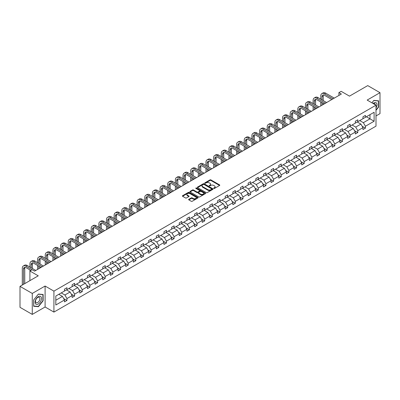 <?xml version="1.0" encoding="UTF-8"?>
<svg xmlns="http://www.w3.org/2000/svg" width="400" height="400" viewBox="0 0 400 400"><rect width="100%" height="100%" fill="white"/><g stroke="black" fill="none" stroke-linecap="round" stroke-linejoin="round"><path stroke-width="0.6" d="M213.8 188.425A0.475 0.275 0 0 0 214.475 188.425L219.59 185.47A0.68 0.395 0 0 0 219.79 185.19A0.68 0.395 0 0 0 219.59 184.915L210.92 179.91A0.68 0.395 0 0 0 209.96 179.91L204.845 182.865A0.475 0.275 0 0 0 205.515 183.25L206.18 182.87A2.18 1.26 0 0 1 209.26 182.87L209.985 183.285A2.18 1.26 0 0 1 210.62 184.175A2.18 1.26 0 0 1 209.985 185.065L209.32 185.45A0.475 0.275 0 0 0 209.995 185.84L210.655 185.455A2.18 1.26 0 0 1 213.74 185.455L214.46 185.875A2.18 1.26 0 0 1 215.1 186.76A2.18 1.26 0 0 1 214.46 187.65L213.8 188.035A0.475 0.275 0 0 0 213.8 188.425L213.8 188.035M376 115.95L380 113.64L380 92.68L367.735 85.6L349.485 96.135L341.145 91.32L338.915 92.61L338.915 95.44M32.265 314.4L45.095 306.995L45.095 286.035L32.265 293.44L32.265 314.4L20 307.32L20 286.36L38.25 275.825L29.91 271.01L29.91 280.64M32.265 293.44L20 286.36M188.82 199.315A0.68 0.395 0 0 0 188.62 199.595A0.68 0.395 0 0 0 188.82 199.87L191.25 201.275A0.68 0.395 0 0 0 192.215 201.275L197.895 197.995A0.68 0.395 0 0 0 198.095 197.715A0.68 0.395 0 0 0 197.895 197.44L189.23 192.435A0.68 0.395 0 0 0 188.265 192.435L182.585 195.715A0.68 0.395 0 0 0 182.385 195.995A0.68 0.395 0 0 0 182.585 196.27L185.52 197.965A0.68 0.395 0 0 0 186.485 197.965L188.915 196.565A0.68 0.395 0 0 0 189.115 196.285A0.68 0.395 0 0 0 188.915 196.005L187.46 195.165A1.82 1.05 0 0 1 186.925 194.42A1.82 1.05 0 0 1 188.05 193.45A1.82 1.05 0 0 1 190.035 193.68L195.74 196.975A1.82 1.05 0 0 1 196.275 197.715A1.82 1.05 0 0 1 195.15 198.69A1.82 1.05 0 0 1 193.165 198.46L192.215 197.91A0.68 0.395 0 0 0 191.25 197.91L188.82 199.315L188.82 199.87L191.25 198.475L191.25 197.91M29.91 271.01L32.14 269.72L34.595 271.135L341.365 94.025L338.915 92.61M45.095 286.035L53.925 291.135L376 105.185L376 126.145L53.925 312.095L53.925 291.135M380 92.68L367.17 100.085L376 105.185M206.225 192.63A0.68 0.395 0 0 0 207.19 192.63L212.875 189.35A0.68 0.395 0 0 0 213.07 189.07A0.68 0.395 0 0 0 212.875 188.79L204.205 183.785A0.68 0.395 0 0 0 203.24 183.785L197.56 187.07A0.68 0.395 0 0 0 197.36 187.345A0.68 0.395 0 0 0 197.56 187.625L206.225 192.63M196.09 188.525A0.475 0.275 0 0 1 196.57 188.595L205.375 193.675L199.7 196.95A0.68 0.395 0 0 1 198.74 196.95L190.07 191.945L192.505 190.555L192.505 189.985L190.07 191.39A0.68 0.395 0 0 0 189.87 191.67A0.68 0.395 0 0 0 190.07 191.945L190.07 191.39M192.505 190.555A0.68 0.395 0 0 1 193.465 190.555L193.465 189.985A0.68 0.395 0 0 0 192.505 189.985M193.465 189.985L196.98 192.015A0.68 0.395 0 0 0 197.945 192.015L199.56 191.085A0.68 0.395 0 0 0 199.755 190.805A0.68 0.395 0 0 0 199.56 190.53L195.9 188.415A0.475 0.275 0 0 1 196.57 188.025L205.385 193.115A0.68 0.395 0 0 1 205.585 193.395A0.68 0.395 0 0 1 205.385 193.67L205.385 193.115M55.815 296.05L64.495 291.035L64.495 289.135L66.95 287.72L66.95 289.62L72.15 286.615L72.15 284.72L74.605 283.3L74.605 285.2L79.805 282.195L79.805 280.3L82.255 278.885L82.255 280.78L87.455 277.78L87.455 275.88L89.91 274.465L89.91 276.36L95.11 273.36L95.11 271.46L97.565 270.045L97.565 271.945L102.765 268.94L102.765 267.045L105.215 265.625L105.215 267.525L110.415 264.525L110.415 262.625L112.87 261.21L112.87 263.105L118.07 260.105L118.07 258.205L120.525 256.79L120.525 258.69L125.725 255.685L125.725 253.79L128.175 252.37L128.175 254.27L133.375 251.265L133.375 249.37L135.83 247.955L135.83 249.85L141.03 246.85L141.03 244.95L143.485 243.535L143.485 245.43L148.685 242.43L148.685 240.53L151.135 239.115L151.135 241.015L156.335 238.01L156.335 236.115L158.79 234.695L158.79 236.595L163.99 233.595L163.99 231.695L166.445 230.28L166.445 232.175L171.645 229.175L171.645 227.275L174.095 225.86L174.095 227.76L179.295 224.755L179.295 222.86L181.75 221.44L181.75 223.34L186.95 220.335L186.95 218.44L189.405 217.025L189.405 218.92L194.605 215.92L194.605 214.02L197.055 212.605L197.055 214.5L202.255 211.5L202.255 209.6L204.71 208.185L204.71 210.085L209.91 207.08L209.91 205.185L212.365 203.765L212.365 205.665L217.565 202.66L217.565 200.765L220.015 199.35L220.015 201.245L225.215 198.245L225.215 196.345L227.67 194.93L227.67 196.83L232.87 193.825L232.87 191.925L235.325 190.51L235.325 192.41L240.525 189.405L240.525 187.51L242.975 186.095L242.975 187.99L248.175 184.99L248.175 183.09L250.63 181.675L250.63 183.57L255.83 180.57L255.83 178.67L258.285 177.255L258.285 179.155L263.485 176.15L263.485 174.255L265.935 172.835L265.935 174.735L271.135 171.73L271.135 169.835L273.59 168.42L273.59 170.315L278.79 167.315L278.79 165.415L281.245 164L281.245 165.895L286.445 162.895L286.445 160.995L288.895 159.58L288.895 161.48L294.095 158.475L294.095 156.58L296.55 155.16L296.55 157.06L301.75 154.06L301.75 152.16L304.205 150.745L304.205 152.64L309.405 149.64L309.405 147.74L311.855 146.325L311.855 148.225L317.055 145.22L317.055 143.325L319.51 141.905L319.51 143.805L324.71 140.8L324.71 138.905L327.165 137.49L327.165 139.385L332.365 136.385L332.365 134.485L334.815 133.07L334.815 134.965L340.015 131.965L340.015 130.065L342.47 128.65L342.47 130.55L347.67 127.545L347.67 125.65L350.125 124.23L350.125 126.13L355.325 123.13L355.325 121.23L357.775 119.815L357.775 121.71L362.975 118.71L362.975 116.81L365.43 115.395L365.43 117.295L374.115 112.28L374.115 121.23L365.43 126.245L365.43 128.14L362.975 129.555L362.975 127.66L357.775 130.66L357.775 132.56L355.325 133.975L355.325 132.08L350.125 135.08L350.125 136.98L347.67 138.395L347.67 136.495L342.47 139.5L342.47 141.395L340.015 142.815L340.015 140.915L334.815 143.92L334.815 145.815L332.365 147.23L332.365 145.335L327.165 148.335L327.165 150.235L324.71 151.65L324.71 149.755L319.51 152.755L319.51 154.655L317.055 156.07L317.055 154.17L311.855 157.175L311.855 159.07L309.405 160.49L309.405 158.59L304.205 161.59L304.205 163.49L301.75 164.905L301.75 163.01L296.55 166.01L296.55 167.91L294.095 169.325L294.095 167.425L288.895 170.43L288.895 172.325L286.445 173.745L286.445 171.845L281.245 174.85L281.245 176.745L278.79 178.16L278.79 176.265L273.59 179.265L273.59 181.165L271.135 182.58L271.135 180.685L265.935 183.685L265.935 185.585L263.485 187L263.485 185.1L258.285 188.105L258.285 190L255.83 191.42L255.83 189.52L250.63 192.52L250.63 194.42L248.175 195.835L248.175 193.94L242.975 196.94L242.975 198.84L240.525 200.255L240.525 198.355L235.325 201.36L235.325 203.255L232.87 204.675L232.87 202.775L227.67 205.78L227.67 207.675L225.215 209.09L225.215 207.195L220.015 210.195L220.015 212.095L217.565 213.51L217.565 211.615L212.365 214.615L212.365 216.515L209.91 217.93L209.91 216.03L204.71 219.035L204.71 220.93L202.255 222.35L202.255 220.45L197.055 223.455L197.055 225.35L194.605 226.765L194.605 224.87L189.405 227.87L189.405 229.77L186.95 231.185L186.95 229.285L181.75 232.29L181.75 234.19L179.295 235.605L179.295 233.705L174.095 236.71L174.095 238.605L171.645 240.02L171.645 238.125L166.445 241.125L166.445 243.025L163.99 244.44L163.99 242.545L158.79 245.545L158.79 247.445L156.335 248.86L156.335 246.96L151.135 249.965L151.135 251.86L148.685 253.28L148.685 251.38L143.485 254.385L143.485 256.28L141.03 257.695L141.03 255.8L135.83 258.8L135.83 260.7L133.375 262.115L133.375 260.22L128.175 263.22L128.175 265.12L125.725 266.535L125.725 264.635L120.525 267.64L120.525 269.535L118.07 270.955L118.07 269.055L112.87 272.055L112.87 273.955L110.415 275.37L110.415 273.475L105.215 276.475L105.215 278.375L102.765 279.79L102.765 277.89L97.565 280.895L97.565 282.79L95.11 284.21L95.11 282.31L89.91 285.315L89.91 287.21L87.455 288.625L87.455 286.73L82.255 289.73L82.255 291.63L79.805 293.045L79.805 291.15L74.605 294.15L74.605 296.05L72.15 297.465L72.15 295.565L66.95 298.57L66.95 300.465L64.495 301.885L64.495 299.985L55.815 305L55.815 296.05M66.46 289.9L70.09 292L64.89 295L61.26 292.905M64.89 295L66.95 298.57M70.09 292L72.15 295.565M64.495 290.58L64.89 290.81L66.95 289.62M74.115 285.485L77.745 287.58L72.545 290.58L68.91 288.485M72.545 290.58L74.605 294.15M77.745 287.58L79.805 291.15M72.15 286.165L72.545 286.39L74.605 285.2M81.765 281.065L85.395 283.16L80.195 286.165L76.565 284.065M80.195 286.165L82.255 289.73M85.395 283.16L87.455 286.73M79.805 281.745L80.195 281.97L82.255 280.78M89.42 276.645L93.05 278.74L87.85 281.745L84.22 279.65M87.85 281.745L89.91 285.315M93.05 278.74L95.11 282.31M87.455 277.325L87.85 277.55L89.91 276.36M97.075 272.225L100.705 274.325L95.505 277.325L91.87 275.23M95.505 277.325L97.565 280.895M100.705 274.325L102.765 277.89M95.11 272.905L95.505 273.135L97.565 271.945M104.725 267.81L108.355 269.905L103.155 272.905L99.525 270.81M103.155 272.905L105.215 276.475M108.355 269.905L110.415 273.475M102.765 268.49L103.155 268.715L105.215 267.525M112.38 263.39L116.01 265.485L110.81 268.49L107.18 266.39M110.81 268.49L112.87 272.055M116.01 265.485L118.07 269.055M110.415 264.07L110.81 264.295L112.87 263.105M120.035 258.97L123.665 261.065L118.465 264.07L114.83 261.975M118.465 264.07L120.525 267.64M123.665 261.065L125.725 264.635M118.07 259.65L118.465 259.88L120.525 258.69M127.685 254.555L131.315 256.65L126.115 259.65L122.485 257.555M126.115 259.65L128.175 263.22M131.315 256.65L133.375 260.22M125.725 255.23L126.115 255.46L128.175 254.27M135.34 250.135L138.97 252.23L133.77 255.235L130.14 253.135M133.77 255.235L135.83 258.8M138.97 252.23L141.03 255.8M133.375 250.815L133.77 251.04L135.83 249.85M142.995 245.715L146.625 247.81L141.425 250.815L137.79 248.72M141.425 250.815L143.485 254.385M146.625 247.81L148.685 251.38M141.03 246.395L141.425 246.62L143.485 245.43M150.645 241.295L154.275 243.395L149.075 246.395L145.445 244.3M149.075 246.395L151.135 249.965M154.275 243.395L156.335 246.96M148.685 241.975L149.075 242.205L151.135 241.015M158.3 236.88L161.93 238.975L156.73 241.975L153.1 239.88M156.73 241.975L158.79 245.545M161.93 238.975L163.99 242.545M156.335 237.56L156.73 237.785L158.79 236.595M165.955 232.46L169.585 234.555L164.385 237.56L160.75 235.46M164.385 237.56L166.445 241.125M169.585 234.555L171.645 238.125M163.99 233.14L164.385 233.365L166.445 232.175M173.605 228.04L177.235 230.135L172.035 233.14L168.405 231.045M172.035 233.14L174.095 236.71M177.235 230.135L179.295 233.705M171.645 228.72L172.035 228.945L174.095 227.76M181.26 223.62L184.89 225.72L179.69 228.72L176.06 226.625M179.69 228.72L181.75 232.29M184.89 225.72L186.95 229.285M179.295 224.3L179.69 224.53L181.75 223.34M188.91 219.205L192.545 221.3L187.345 224.3L183.71 222.205M187.345 224.3L189.405 227.87M192.545 221.3L194.605 224.87M186.95 219.885L187.345 220.11L189.405 218.92M196.565 214.785L200.195 216.88L194.995 219.885L191.365 217.79M194.995 219.885L197.055 223.455M200.195 216.88L202.255 220.45M194.605 215.465L194.995 215.69L197.055 214.5M204.22 210.365L207.85 212.465L202.65 215.465L199.02 213.37M202.65 215.465L204.71 219.035M207.85 212.465L209.91 216.03M202.255 211.045L202.65 211.275L204.71 210.085M211.87 205.95L215.505 208.045L210.305 211.045L206.67 208.95M210.305 211.045L212.365 214.615M215.505 208.045L217.565 211.615M209.91 206.63L210.305 206.855L212.365 205.665M219.525 201.53L223.155 203.625L217.955 206.63L214.325 204.53M217.955 206.63L220.015 210.195M223.155 203.625L225.215 207.195M217.565 202.21L217.955 202.435L220.015 201.245M227.18 197.11L230.81 199.205L225.61 202.21L221.98 200.115M225.61 202.21L227.67 205.78M230.81 199.205L232.87 202.775M225.215 197.79L225.61 198.015L227.67 196.83M234.83 192.69L238.465 194.79L233.26 197.79L229.63 195.695M233.26 197.79L235.325 201.36M238.465 194.79L240.525 198.355M232.87 193.37L233.26 193.6L235.325 192.41M242.485 188.275L246.115 190.37L240.915 193.37L237.285 191.275M240.915 193.37L242.975 196.94M246.115 190.37L248.175 193.94M240.525 188.955L240.915 189.18L242.975 187.99M250.14 183.855L253.77 185.95L248.57 188.955L244.94 186.855M248.57 188.955L250.63 192.52M253.77 185.95L255.83 189.52M248.175 184.535L248.57 184.76L250.63 183.57M257.79 179.435L261.425 181.535L256.22 184.535L252.59 182.44M256.22 184.535L258.285 188.105M261.425 181.535L263.485 185.1M255.83 180.115L256.22 180.345L258.285 179.155M265.445 175.02L269.075 177.115L263.875 180.115L260.245 178.02M263.875 180.115L265.935 183.685M269.075 177.115L271.135 180.685M263.485 175.7L263.875 175.925L265.935 174.735M273.1 170.6L276.73 172.695L271.53 175.7L267.9 173.6M271.53 175.7L273.59 179.265M276.73 172.695L278.79 176.265M271.135 171.28L271.53 171.505L273.59 170.315M280.75 166.18L284.385 168.275L279.18 171.28L275.55 169.185M279.18 171.28L281.245 174.85M284.385 168.275L286.445 171.845M278.79 166.86L279.18 167.085L281.245 165.895M288.405 161.76L292.035 163.86L286.835 166.86L283.205 164.765M286.835 166.86L288.895 170.43M292.035 163.86L294.095 167.425M286.445 162.44L286.835 162.67L288.895 161.48M296.06 157.345L299.69 159.44L294.49 162.44L290.86 160.345M294.49 162.44L296.55 166.01M299.69 159.44L301.75 163.01M294.095 158.025L294.49 158.25L296.55 157.06M303.71 152.925L307.345 155.02L302.14 158.025L298.51 155.925M302.14 158.025L304.205 161.59M307.345 155.02L309.405 158.59M301.75 153.605L302.14 153.83L304.205 152.64M311.365 148.505L314.995 150.6L309.795 153.605L306.165 151.51M309.795 153.605L311.855 157.175M314.995 150.6L317.055 154.17M309.405 149.185L309.795 149.415L311.855 148.225M319.02 144.09L322.65 146.185L317.45 149.185L313.82 147.09M317.45 149.185L319.51 152.755M322.65 146.185L324.71 149.755M317.055 144.765L317.45 144.995L319.51 143.805M326.67 139.67L330.305 141.765L325.1 144.77L321.47 142.67M325.1 144.77L327.165 148.335M330.305 141.765L332.365 145.335M324.71 140.35L325.1 140.575L327.165 139.385M334.325 135.25L337.955 137.345L332.755 140.35L329.125 138.255M332.755 140.35L334.815 143.92M337.955 137.345L340.015 140.915M332.365 135.93L332.755 136.155L334.815 134.965M341.98 130.83L345.61 132.93L340.41 135.93L336.78 133.835M340.41 135.93L342.47 139.5M345.61 132.93L347.67 136.495M340.015 131.51L340.41 131.74L342.47 130.55M349.63 126.415L353.26 128.51L348.06 131.51L344.43 129.415M348.06 131.51L350.125 135.08M353.26 128.51L355.325 132.08M347.67 127.095L348.06 127.32L350.125 126.13M357.285 121.995L360.915 124.09L355.715 127.095L352.085 124.995M355.715 127.095L357.775 130.66M360.915 124.09L362.975 127.66M355.325 122.675L355.715 122.9L357.775 121.71M366.36 116.755L369.99 118.85L363.37 122.675L359.74 120.58M363.37 122.675L365.43 126.245M374.115 121.23L369.99 118.85L369.99 114.66L374.115 112.28M45.095 306.995L53.925 312.095M362.975 118.255L363.37 118.48L365.43 117.295M55.815 300.24L62.435 296.415L58.805 294.32M62.435 296.415L64.495 299.985M362.165 126.26L365.43 128.14M354.515 130.675L357.775 132.56M346.86 135.095L350.125 136.98M339.205 139.515L342.47 141.395M331.555 143.93L334.815 145.815M323.9 148.35L327.165 150.235M316.245 152.77L319.51 154.655M308.595 157.19L311.855 159.07M300.94 161.605L304.205 163.49M293.285 166.025L296.55 167.91M285.635 170.445L288.895 172.325M277.98 174.86L281.245 176.745M270.325 179.28L273.59 181.165M262.675 183.7L265.935 185.585M255.02 188.12L258.285 190M247.365 192.535L250.63 194.42M239.715 196.955L242.975 198.84M232.06 201.375L235.325 203.255M224.405 205.79L227.67 207.675M216.755 210.21L220.015 212.095M209.1 214.63L212.365 216.515M201.445 219.05L204.71 220.93M193.795 223.465L197.055 225.35M186.14 227.885L189.405 229.77M178.485 232.305L181.75 234.19M170.835 236.725L174.095 238.605M163.18 241.14L166.445 243.025M155.525 245.56L158.79 247.445M147.875 249.98L151.135 251.86M140.22 254.395L143.485 256.28M132.565 258.815L135.83 260.7M124.915 263.235L128.175 265.12M117.26 267.655L120.525 269.535M109.61 272.07L112.87 273.955M101.955 276.49L105.215 278.375M94.3 280.91L97.565 282.79M86.65 285.325L89.91 287.21M78.995 289.745L82.255 291.63M71.34 294.165L74.605 296.05M63.69 298.585L66.95 300.465M376 110.355L378.6 107.12L378.6 100.81L373.87 100.385L371.91 102.82M43.13 300.805L43.13 294.49L38.395 294.07L33.665 299.96L33.665 306.27L38.395 306.695L43.13 300.805L42.885 300.665M213.99 188.49L214.46 188.22A2.18 1.26 0 0 0 215.1 187.33L215.1 186.76M210.62 184.175L210.62 184.745A2.18 1.26 0 0 1 209.985 185.635L209.51 185.905M219.58 185.475L210.92 180.475A0.68 0.395 0 0 0 209.96 180.475L205.035 183.32M212.875 188.79L212.875 189.35L204.205 184.355A0.68 0.395 0 0 0 203.24 184.355L197.57 187.63M211.67 189.265A0.475 0.275 0 0 0 211.67 188.875L204.06 184.48A0.475 0.275 0 0 0 203.385 184.48L202.69 184.885A2.18 1.26 0 0 0 202.05 185.775A2.18 1.26 0 0 0 202.69 186.665L207.89 189.67A2.18 1.26 0 0 0 210.97 189.67L211.67 189.265L211.67 189.83A0.475 0.275 0 0 0 211.81 189.635L211.81 189.07M202.05 185.775L202.05 186.34A2.18 1.26 0 0 0 202.69 187.23L202.69 186.665M211.67 189.83L210.97 190.235A2.18 1.26 0 0 1 207.89 190.235L202.69 187.23M193.465 190.555L196.98 192.585A0.68 0.395 0 0 0 197.945 192.585L199.56 191.65A0.68 0.395 0 0 0 199.755 191.375L199.755 190.805M200.63 194.125A1.82 1.05 0 0 0 202.615 194.35A1.82 1.05 0 0 0 203.74 193.38A1.82 1.05 0 0 0 203.205 192.635L201.195 191.475A0.68 0.395 0 0 0 200.23 191.475L198.62 192.405A0.68 0.395 0 0 0 198.42 192.685A0.68 0.395 0 0 0 198.62 192.96L200.63 194.125L200.63 194.69A1.82 1.05 0 0 0 202.615 194.915A1.82 1.05 0 0 0 203.74 193.945L203.74 193.38M198.42 192.685L198.42 193.25A0.68 0.395 0 0 0 198.62 193.53L198.62 192.96M200.63 194.69L198.62 193.53M196.275 197.715L196.275 198.285A1.82 1.05 0 0 1 195.15 199.255A1.82 1.05 0 0 1 193.165 199.025L192.215 198.475A0.68 0.395 0 0 0 191.25 198.475M186.925 194.42L186.925 194.99A1.82 1.05 0 0 0 187.46 195.73L187.46 195.165M188.905 196.57L187.46 195.73M197.885 198L189.23 193A0.68 0.395 0 0 0 188.265 193L182.59 196.275M37.895 306.405L38.395 306.695M320.775 99.16L320.775 95.985A5.205 3.005 60 0 1 321.855 93.605L323.08 92.895A5.205 3.005 60 0 1 325.68 93.155L334.275 98.115M321.855 93.605A5.205 3.005 60 0 1 324.455 93.865L333.05 98.825M331.825 99.535L324.455 95.28A3.47 2.005 -120 0 0 322.72 95.105A3.47 2.005 -120 0 0 322 96.695L322 99.87M323.445 94.945A3.47 2.005 -120 0 0 323.23 95.985L323.23 100.575M322 102.7L322 105.205M323.23 103.41L323.23 104.495M320.775 105.91L320.775 101.99M313.12 103.58L313.12 100.405A5.205 3.005 60 0 1 314.2 98.025L315.425 97.315A5.205 3.005 60 0 1 318.03 97.575L326.625 102.535M314.2 98.025A5.205 3.005 60 0 1 316.8 98.28L325.395 103.245M324.17 103.95L316.8 99.7A3.47 2.005 -120 0 0 315.065 99.525A3.47 2.005 -120 0 0 314.35 101.115L314.35 104.285M315.79 99.365A3.47 2.005 -120 0 0 315.575 100.405L315.575 104.995M314.35 107.12L314.35 109.625M315.575 107.825L315.575 108.915M313.12 110.33L313.12 106.41M305.47 107.995L305.47 104.825A5.205 3.005 60 0 1 306.545 102.44L307.775 101.735A5.205 3.005 60 0 1 310.375 101.99L318.97 106.955M306.545 102.44A5.205 3.005 60 0 1 309.15 102.7L317.745 107.66M316.515 108.37L309.15 104.115A3.47 2.005 -120 0 0 307.415 103.945A3.47 2.005 -120 0 0 306.695 105.535L306.695 108.705M308.14 103.785A3.47 2.005 -120 0 0 307.92 104.825L307.92 109.415M306.695 111.535L306.695 114.04M307.92 112.245L307.92 113.335M305.47 114.75L305.47 110.83M376 107.985A4.51 2.605 120 0 0 376.53 106.89A4.51 2.605 120 0 0 376.33 102.97A4.51 2.605 120 0 0 373.045 103.475M375.36 104.815A3.085 1.785 120 0 0 374.73 103.635A3.085 1.785 120 0 0 373.395 103.68M371.92 102.83L373.77 100.525L378.355 100.935L378.355 107.055L376 109.98M378.055 100.76L378.355 100.935M41.06 300.57A4.51 2.605 120 0 0 39.895 296.215A4.51 2.605 120 0 0 35.54 300.08A4.51 2.605 120 0 0 36.705 304.435A4.51 2.605 120 0 0 41.06 300.57M39.61 300.16A3.085 1.785 120 0 0 39.26 297.315A3.085 1.785 120 0 0 35.83 299.82A3.085 1.785 120 0 0 36.175 302.665A3.085 1.785 120 0 0 39.61 300.16M33.71 306.03L33.71 299.915L38.3 294.21L42.885 294.62L42.885 300.735L38.3 306.44L33.665 306.005M42.58 294.445L42.885 294.62M297.815 112.415L297.815 109.245A5.205 3.005 60 0 1 298.895 106.86L300.12 106.155A5.205 3.005 60 0 1 302.72 106.41L311.315 111.375M298.895 106.86A5.205 3.005 60 0 1 301.495 107.12L310.09 112.08M308.865 112.79L301.495 108.535A3.47 2.005 -120 0 0 299.76 108.365A3.47 2.005 -120 0 0 299.04 109.95L299.04 113.125M300.485 108.205A3.47 2.005 -120 0 0 300.27 109.245L300.27 113.83M299.04 115.955L299.04 118.46M300.27 116.665L300.27 117.75M297.815 119.17L297.815 115.25M290.16 116.835L290.16 113.66A5.205 3.005 60 0 1 291.24 111.28L292.465 110.57A5.205 3.005 60 0 1 295.07 110.83L303.665 115.79M291.24 111.28A5.205 3.005 60 0 1 293.84 111.535L302.435 116.5M301.21 117.21L293.84 112.955A3.47 2.005 -120 0 0 292.105 112.78A3.47 2.005 -120 0 0 291.39 114.37L291.39 117.54M292.83 112.62A3.47 2.005 -120 0 0 292.615 113.66L292.615 118.25M291.39 120.375L291.39 122.88M292.615 121.085L292.615 122.17M290.16 123.585L290.16 119.665M282.51 121.255L282.51 118.08A5.205 3.005 60 0 1 283.585 115.7L284.815 114.99A5.205 3.005 60 0 1 287.415 115.25L296.01 120.21M283.585 115.7A5.205 3.005 60 0 1 286.19 115.955L294.785 120.92M293.555 121.625L286.19 117.37A3.47 2.005 -120 0 0 284.455 117.2A3.47 2.005 -120 0 0 283.735 118.79L283.735 121.96M285.18 117.04A3.47 2.005 -120 0 0 284.96 118.08L284.96 122.67M283.735 124.795L283.735 127.295M284.96 125.5L284.96 126.59M282.51 128.005L282.51 124.085M274.855 125.67L274.855 122.5A5.205 3.005 60 0 1 275.935 120.115L277.16 119.41A5.205 3.005 60 0 1 279.76 119.665L288.355 124.63M275.935 120.115A5.205 3.005 60 0 1 278.535 120.375L287.13 125.335M285.905 126.045L278.535 121.79A3.47 2.005 -120 0 0 276.8 121.62A3.47 2.005 -120 0 0 276.08 123.205L276.08 126.38M277.525 121.46A3.47 2.005 -120 0 0 277.31 122.5L277.31 127.085M276.08 129.21L276.08 131.715M277.31 129.92L277.31 131.005M274.855 132.425L274.855 128.505M267.2 130.09L267.2 126.915A5.205 3.005 60 0 1 268.28 124.535L269.505 123.825A5.205 3.005 60 0 1 272.11 124.085L280.705 129.045M268.28 124.535A5.205 3.005 60 0 1 270.88 124.795L279.475 129.755M278.25 130.465L270.88 126.21A3.47 2.005 -120 0 0 269.145 126.04A3.47 2.005 -120 0 0 268.43 127.625L268.43 130.8M269.87 125.875A3.47 2.005 -120 0 0 269.655 126.915L269.655 131.505M268.43 133.63L268.43 136.135M269.655 134.34L269.655 135.425M267.2 136.84L267.2 132.92M259.55 134.51L259.55 131.335A5.205 3.005 60 0 1 260.625 128.955L261.855 128.245A5.205 3.005 60 0 1 264.455 128.505L273.05 133.465M260.625 128.955A5.205 3.005 60 0 1 263.23 129.21L271.825 134.175M270.595 134.88L263.23 130.63A3.47 2.005 -120 0 0 261.495 130.455A3.47 2.005 -120 0 0 260.775 132.045L260.775 135.215M262.22 130.295A3.47 2.005 -120 0 0 262 131.335L262 135.925M260.775 138.05L260.775 140.555M262 138.755L262 139.845M259.55 141.26L259.55 137.34M251.895 138.925L251.895 135.755A5.205 3.005 60 0 1 252.975 133.375L254.2 132.665A5.205 3.005 60 0 1 256.8 132.92L265.395 137.885M252.975 133.375A5.205 3.005 60 0 1 255.575 133.63L264.17 138.595M262.945 139.3L255.575 135.045A3.47 2.005 -120 0 0 253.84 134.875A3.47 2.005 -120 0 0 253.12 136.465L253.12 139.635M254.565 134.715A3.47 2.005 -120 0 0 254.35 135.755L254.35 140.345M253.12 142.47L253.12 144.97M254.35 143.175L254.35 144.265M251.895 145.68L251.895 141.76M244.24 143.345L244.24 140.175A5.205 3.005 60 0 1 245.32 137.79L246.545 137.085A5.205 3.005 60 0 1 249.15 137.34L257.745 142.305M245.32 137.79A5.205 3.005 60 0 1 247.92 138.05L256.515 143.01M255.29 143.72L247.92 139.465A3.47 2.005 -120 0 0 246.185 139.295A3.47 2.005 -120 0 0 245.47 140.88L245.47 144.055M246.91 139.135A3.47 2.005 -120 0 0 246.695 140.175L246.695 144.76M245.47 146.885L245.47 149.39M246.695 147.595L246.695 148.68M244.24 150.1L244.24 146.18M236.59 147.765L236.59 144.59A5.205 3.005 60 0 1 237.665 142.21L238.895 141.5A5.205 3.005 60 0 1 241.495 141.76L250.09 146.72M237.665 142.21A5.205 3.005 60 0 1 240.27 142.465L248.865 147.43M247.635 148.14L240.27 143.885A3.47 2.005 -120 0 0 238.535 143.71A3.47 2.005 -120 0 0 237.815 145.3L237.815 148.47M239.26 143.55A3.47 2.005 -120 0 0 239.04 144.59L239.04 149.18M237.815 151.305L237.815 153.81M239.04 152.015L239.04 153.1M236.59 154.515L236.59 150.595M228.935 152.185L228.935 149.01A5.205 3.005 60 0 1 230.015 146.63L231.24 145.92A5.205 3.005 60 0 1 233.84 146.18L242.435 151.14M230.015 146.63A5.205 3.005 60 0 1 232.615 146.885L241.21 151.85M239.985 152.555L232.615 148.3A3.47 2.005 -120 0 0 230.88 148.13A3.47 2.005 -120 0 0 230.16 149.72L230.16 152.89M231.605 147.97A3.47 2.005 -120 0 0 231.39 149.01L231.39 153.6M230.16 155.725L230.16 158.225M231.39 156.43L231.39 157.52M228.935 158.935L228.935 155.015M221.28 156.6L221.28 153.43A5.205 3.005 60 0 1 222.36 151.045L223.585 150.34A5.205 3.005 60 0 1 226.19 150.595L234.785 155.56M222.36 151.045A5.205 3.005 60 0 1 224.96 151.305L233.555 156.265M232.33 156.975L224.96 152.72A3.47 2.005 -120 0 0 223.225 152.55A3.47 2.005 -120 0 0 222.51 154.135L222.51 157.31M223.95 152.39A3.47 2.005 -120 0 0 223.735 153.43L223.735 158.02M222.51 160.14L222.51 162.645M223.735 160.85L223.735 161.94M221.28 163.355L221.28 159.435M213.63 161.02L213.63 157.85A5.205 3.005 60 0 1 214.705 155.465L215.935 154.755A5.205 3.005 60 0 1 218.535 155.015L227.13 159.98M214.705 155.465A5.205 3.005 60 0 1 217.31 155.725L225.905 160.685M224.675 161.395L217.31 157.14A3.47 2.005 -120 0 0 215.575 156.97A3.47 2.005 -120 0 0 214.855 158.555L214.855 161.73M216.3 156.81A3.47 2.005 -120 0 0 216.08 157.85L216.08 162.435M214.855 164.56L214.855 167.065M216.08 165.27L216.08 166.355M213.63 167.77L213.63 163.85M205.975 165.44L205.975 162.265A5.205 3.005 60 0 1 207.055 159.885L208.28 159.175A5.205 3.005 60 0 1 210.88 159.435L219.475 164.395M207.055 159.885A5.205 3.005 60 0 1 209.655 160.14L218.25 165.105M217.025 165.81L209.655 161.56A3.47 2.005 -120 0 0 207.92 161.385A3.47 2.005 -120 0 0 207.2 162.975L207.2 166.145M208.645 161.225A3.47 2.005 -120 0 0 208.43 162.265L208.43 166.855M207.2 168.98L207.2 171.485M208.43 169.685L208.43 170.775M205.975 172.19L205.975 168.27M198.32 169.855L198.32 166.685A5.205 3.005 60 0 1 199.4 164.305L200.625 163.595A5.205 3.005 60 0 1 203.23 163.85L211.825 168.815M199.4 164.305A5.205 3.005 60 0 1 202 164.56L210.595 169.525M209.37 170.23L202 165.975A3.47 2.005 -120 0 0 200.265 165.805A3.47 2.005 -120 0 0 199.55 167.395L199.55 170.565M200.99 165.645A3.47 2.005 -120 0 0 200.775 166.685L200.775 171.275M199.55 173.4L199.55 175.9M200.775 174.105L200.775 175.195M198.32 176.61L198.32 172.69M190.67 174.275L190.67 171.105A5.205 3.005 60 0 1 191.745 168.72L192.975 168.015A5.205 3.005 60 0 1 195.575 168.27L204.17 173.235M191.745 168.72A5.205 3.005 60 0 1 194.35 168.98L202.945 173.94M201.715 174.65L194.35 170.395A3.47 2.005 -120 0 0 192.615 170.225A3.47 2.005 -120 0 0 191.895 171.81L191.895 174.985M193.34 170.065A3.47 2.005 -120 0 0 193.12 171.105L193.12 175.69M191.895 177.815L191.895 180.32M193.12 178.525L193.12 179.61M190.67 181.03L190.67 177.11M183.015 178.695L183.015 175.52A5.205 3.005 60 0 1 184.095 173.14L185.32 172.43A5.205 3.005 60 0 1 187.92 172.69L196.515 177.65M184.095 173.14A5.205 3.005 60 0 1 186.695 173.4L195.29 178.36M194.065 179.07L186.695 174.815A3.47 2.005 -120 0 0 184.96 174.64A3.47 2.005 -120 0 0 184.24 176.23L184.24 179.4M185.685 174.48A3.47 2.005 -120 0 0 185.47 175.52L185.47 180.11M184.24 182.235L184.24 184.74M185.47 182.945L185.47 184.03M183.015 185.445L183.015 181.525M175.36 183.115L175.36 179.94A5.205 3.005 60 0 1 176.44 177.56L177.665 176.85A5.205 3.005 60 0 1 180.27 177.11L188.865 182.07M176.44 177.56A5.205 3.005 60 0 1 179.04 177.815L187.635 182.78M186.41 183.485L179.04 179.235A3.47 2.005 -120 0 0 177.305 179.06A3.47 2.005 -120 0 0 176.59 180.65L176.59 183.82M178.03 178.9A3.47 2.005 -120 0 0 177.815 179.94L177.815 184.53M176.59 186.655L176.59 189.155M177.815 187.36L177.815 188.45M175.36 189.865L175.36 185.945M167.71 187.53L167.71 184.36A5.205 3.005 60 0 1 168.785 181.975L170.015 181.27A5.205 3.005 60 0 1 172.615 181.525L181.21 186.49M168.785 181.975A5.205 3.005 60 0 1 171.39 182.235L179.985 187.195M178.755 187.905L171.39 183.65A3.47 2.005 -120 0 0 169.655 183.48A3.47 2.005 -120 0 0 168.935 185.065L168.935 188.24M170.38 183.32A3.47 2.005 -120 0 0 170.16 184.36L170.16 188.95M168.935 191.07L168.935 193.575M170.16 191.78L170.16 192.87M167.71 194.285L167.71 190.365M160.055 191.95L160.055 188.78A5.205 3.005 60 0 1 161.135 186.395L162.36 185.69A5.205 3.005 60 0 1 164.96 185.945L173.555 190.91M161.135 186.395A5.205 3.005 60 0 1 163.735 186.655L172.33 191.615M171.105 192.325L163.735 188.07A3.47 2.005 -120 0 0 162 187.9A3.47 2.005 -120 0 0 161.28 189.485L161.28 192.66M162.725 187.74A3.47 2.005 -120 0 0 162.51 188.78L162.51 193.365M161.28 195.49L161.28 197.995M162.51 196.2L162.51 197.285M160.055 198.705L160.055 194.785M152.4 196.37L152.4 193.195A5.205 3.005 60 0 1 153.48 190.815L154.705 190.105A5.205 3.005 60 0 1 157.31 190.365L165.905 195.325M153.48 190.815A5.205 3.005 60 0 1 156.08 191.07L164.675 196.035M163.45 196.745L156.08 192.49A3.47 2.005 -120 0 0 154.345 192.315A3.47 2.005 -120 0 0 153.63 193.905L153.63 197.075M155.075 192.155A3.47 2.005 -120 0 0 154.855 193.195L154.855 197.785M153.63 199.91L153.63 202.415M154.855 200.615L154.855 201.705M152.4 203.12L152.4 199.2M144.75 200.785L144.75 197.615A5.205 3.005 60 0 1 145.825 195.235L147.055 194.525A5.205 3.005 60 0 1 149.655 194.785L158.25 199.745M145.825 195.235A5.205 3.005 60 0 1 148.43 195.49L157.025 200.455M155.795 201.16L148.43 196.905A3.47 2.005 -120 0 0 146.695 196.735A3.47 2.005 -120 0 0 145.975 198.325L145.975 201.495M147.42 196.575A3.47 2.005 -120 0 0 147.2 197.615L147.2 202.205M145.975 204.33L145.975 206.83M147.2 205.035L147.2 206.125M144.75 207.54L144.75 203.62M137.095 205.205L137.095 202.035A5.205 3.005 60 0 1 138.175 199.65L139.4 198.945A5.205 3.005 60 0 1 142 199.2L150.595 204.165M138.175 199.65A5.205 3.005 60 0 1 140.775 199.91L149.37 204.87M148.145 205.58L140.775 201.325A3.47 2.005 -120 0 0 139.04 201.155A3.47 2.005 -120 0 0 138.32 202.74L138.32 205.915M139.765 200.995A3.47 2.005 -120 0 0 139.55 202.035L139.55 206.62M138.32 208.745L138.32 211.25M139.55 209.455L139.55 210.54M137.095 211.96L137.095 208.04M129.44 209.625L129.44 206.45A5.205 3.005 60 0 1 130.52 204.07L131.745 203.36A5.205 3.005 60 0 1 134.35 203.62L142.945 208.58M130.52 204.07A5.205 3.005 60 0 1 133.12 204.33L141.715 209.29M140.49 210L133.12 205.745A3.47 2.005 -120 0 0 131.385 205.57A3.47 2.005 -120 0 0 130.67 207.16L130.67 210.335M132.115 205.41A3.47 2.005 -120 0 0 131.895 206.45L131.895 211.04M130.67 213.165L130.67 215.67M131.895 213.875L131.895 214.96M129.44 216.375L129.44 212.455M121.79 214.045L121.79 210.87A5.205 3.005 60 0 1 122.865 208.49L124.095 207.78A5.205 3.005 60 0 1 126.695 208.04L135.29 213M122.865 208.49A5.205 3.005 60 0 1 125.47 208.745L134.065 213.71M132.835 214.415L125.47 210.165A3.47 2.005 -120 0 0 123.735 209.99A3.47 2.005 -120 0 0 123.015 211.58L123.015 214.75M124.46 209.83A3.47 2.005 -120 0 0 124.24 210.87L124.24 215.46M123.015 217.585L123.015 220.085M124.24 218.29L124.24 219.38M121.79 220.795L121.79 216.875M114.135 218.46L114.135 215.29A5.205 3.005 60 0 1 115.215 212.905L116.44 212.2A5.205 3.005 60 0 1 119.04 212.455L127.635 217.42M115.215 212.905A5.205 3.005 60 0 1 117.815 213.165L126.41 218.125M125.185 218.835L117.815 214.58A3.47 2.005 -120 0 0 116.08 214.41A3.47 2.005 -120 0 0 115.36 216L115.36 219.17M116.805 214.25A3.47 2.005 -120 0 0 116.59 215.29L116.59 219.88M115.36 222L115.36 224.505M116.59 222.71L116.59 223.8M114.135 225.215L114.135 221.295M106.48 222.88L106.48 219.71A5.205 3.005 60 0 1 107.56 217.325L108.785 216.62A5.205 3.005 60 0 1 111.39 216.875L119.985 221.84M107.56 217.325A5.205 3.005 60 0 1 110.16 217.585L118.755 222.545M117.53 223.255L110.16 219A3.47 2.005 -120 0 0 108.425 218.83A3.47 2.005 -120 0 0 107.71 220.415L107.71 223.59M109.155 218.67A3.47 2.005 -120 0 0 108.935 219.71L108.935 224.295M107.71 226.42L107.71 228.925M108.935 227.13L108.935 228.215M106.48 229.635L106.48 225.715M98.83 227.3L98.83 224.125A5.205 3.005 60 0 1 99.905 221.745L101.135 221.035A5.205 3.005 60 0 1 103.735 221.295L112.33 226.255M99.905 221.745A5.205 3.005 60 0 1 102.51 222L111.105 226.965M109.875 227.675L102.51 223.42A3.47 2.005 -120 0 0 100.775 223.245A3.47 2.005 -120 0 0 100.055 224.835L100.055 228.005M101.5 223.085A3.47 2.005 -120 0 0 101.28 224.125L101.28 228.715M100.055 230.84L100.055 233.345M101.28 231.55L101.28 232.635M98.83 234.05L98.83 230.13M91.175 231.72L91.175 228.545A5.205 3.005 60 0 1 92.255 226.165L93.48 225.455A5.205 3.005 60 0 1 96.08 225.715L104.675 230.675M92.255 226.165A5.205 3.005 60 0 1 94.855 226.42L103.45 231.385M102.225 232.09L94.855 227.835A3.47 2.005 -120 0 0 93.12 227.665A3.47 2.005 -120 0 0 92.4 229.255L92.4 232.425M93.845 227.505A3.47 2.005 -120 0 0 93.63 228.545L93.63 233.135M92.4 235.26L92.4 237.76M93.63 235.965L93.63 237.055M91.175 238.47L91.175 234.55M83.52 236.135L83.52 232.965A5.205 3.005 60 0 1 84.6 230.58L85.825 229.875A5.205 3.005 60 0 1 88.43 230.13L97.025 235.095M84.6 230.58A5.205 3.005 60 0 1 87.2 230.84L95.795 235.8M94.57 236.51L87.2 232.255A3.47 2.005 -120 0 0 85.465 232.085A3.47 2.005 -120 0 0 84.75 233.67L84.75 236.845M86.195 231.925A3.47 2.005 -120 0 0 85.975 232.965L85.975 237.55M84.75 239.675L84.75 242.18M85.975 240.385L85.975 241.47M83.52 242.89L83.52 238.97M75.87 240.555L75.87 237.38A5.205 3.005 60 0 1 76.945 235L78.175 234.29A5.205 3.005 60 0 1 80.775 234.55L89.37 239.51M76.945 235A5.205 3.005 60 0 1 79.55 235.26L88.145 240.22M86.915 240.93L79.55 236.675A3.47 2.005 -120 0 0 77.815 236.5A3.47 2.005 -120 0 0 77.095 238.09L77.095 241.265M78.54 236.34A3.47 2.005 -120 0 0 78.32 237.38L78.32 241.97M77.095 244.095L77.095 246.6M78.32 244.805L78.32 245.89M75.87 247.305L75.87 243.385M68.215 244.975L68.215 241.8A5.205 3.005 60 0 1 69.295 239.42L70.52 238.71A5.205 3.005 60 0 1 73.12 238.97L81.715 243.93M69.295 239.42A5.205 3.005 60 0 1 71.895 239.675L80.49 244.64M79.265 245.345L71.895 241.095A3.47 2.005 -120 0 0 70.16 240.92A3.47 2.005 -120 0 0 69.44 242.51L69.44 245.68M70.885 240.76A3.47 2.005 -120 0 0 70.67 241.8L70.67 246.39M69.44 248.515L69.44 251.02M70.67 249.22L70.67 250.31M68.215 251.725L68.215 247.805M60.565 249.39L60.565 246.22A5.205 3.005 60 0 1 61.64 243.84L62.865 243.13A5.205 3.005 60 0 1 65.47 243.385L74.065 248.35M61.64 243.84A5.205 3.005 60 0 1 64.24 244.095L72.835 249.06M71.61 249.765L64.24 245.51A3.47 2.005 -120 0 0 62.51 245.34A3.47 2.005 -120 0 0 61.79 246.93L61.79 250.1M63.235 245.18A3.47 2.005 -120 0 0 63.015 246.22L63.015 250.81M61.79 252.93L61.79 255.435M63.015 253.64L63.015 254.73M60.565 256.145L60.565 252.225M52.91 253.81L52.91 250.64A5.205 3.005 60 0 1 53.985 248.255L55.215 247.55A5.205 3.005 60 0 1 57.815 247.805L66.41 252.77M53.985 248.255A5.205 3.005 60 0 1 56.59 248.515L65.185 253.475M63.955 254.185L56.59 249.93A3.47 2.005 -120 0 0 54.855 249.76A3.47 2.005 -120 0 0 54.135 251.345L54.135 254.52M55.58 249.6A3.47 2.005 -120 0 0 55.36 250.64L55.36 255.225M54.135 257.35L54.135 259.855M55.36 258.06L55.36 259.145M52.91 260.565L52.91 256.645M45.255 258.23L45.255 255.055A5.205 3.005 60 0 1 46.335 252.675L47.56 251.965A5.205 3.005 60 0 1 50.16 252.225L58.755 257.185M46.335 252.675A5.205 3.005 60 0 1 48.935 252.93L57.53 257.895M56.305 258.605L48.935 254.35A3.47 2.005 -120 0 0 47.2 254.175A3.47 2.005 -120 0 0 46.48 255.765L46.48 258.935M47.925 254.015A3.47 2.005 -120 0 0 47.71 255.055L47.71 259.645M46.48 261.77L46.48 264.275M47.71 262.48L47.71 263.565M45.255 264.98L45.255 261.06M37.605 262.65L37.605 259.475A5.205 3.005 60 0 1 38.68 257.095L39.905 256.385A5.205 3.005 60 0 1 42.51 256.645L51.105 261.605M38.68 257.095A5.205 3.005 60 0 1 41.28 257.35L49.875 262.315M48.65 263.02L41.28 258.765A3.47 2.005 -120 0 0 39.55 258.595A3.47 2.005 -120 0 0 38.83 260.185L38.83 263.355M40.275 258.435A3.47 2.005 -120 0 0 40.055 259.475L40.055 264.065M38.83 266.19L38.83 268.69M40.055 266.895L40.055 267.985M37.605 269.4L37.605 265.48M29.95 267.065L29.95 263.895A5.205 3.005 60 0 1 31.025 261.51L32.255 260.805A5.205 3.005 60 0 1 34.855 261.06L43.45 266.025M31.025 261.51A5.205 3.005 60 0 1 33.63 261.77L42.225 266.73M40.995 267.44L33.63 263.185A3.47 2.005 -120 0 0 31.895 263.015A3.47 2.005 -120 0 0 31.175 264.6L31.175 267.775M32.62 262.855A3.47 2.005 -120 0 0 32.4 263.895L32.4 268.485M29.95 270.985L29.95 269.9M22.295 285.035L22.295 268.315A5.205 3.005 60 0 1 23.375 265.93L24.6 265.22A5.205 3.005 60 0 1 27.2 265.48L35.795 270.445M23.375 265.93A5.205 3.005 60 0 1 25.975 266.19L32.12 269.735M30.89 270.445L25.975 267.605A3.47 2.005 -120 0 0 24.24 267.435A3.47 2.005 -120 0 0 23.52 269.02L23.52 284.325M24.965 267.275A3.47 2.005 -120 0 0 24.75 268.315L24.75 283.62M214.46 188.22L214.46 187.65M209.32 185.84L209.32 185.45M209.985 185.635L209.985 185.065M204.845 183.25L204.845 182.865M209.96 180.475L209.96 179.91M210.92 180.475L210.92 179.91M219.59 185.47L219.59 184.915M197.56 187.625L197.56 187.07M203.24 184.355L203.24 183.785M204.205 184.355L204.205 183.785M207.89 190.235L207.89 189.67M210.97 190.235L210.97 189.67M196.98 192.585L196.98 192.015M197.945 192.585L197.945 192.015M199.56 191.65L199.56 191.085M196.57 188.595L196.57 188.025M192.215 198.475L192.215 197.91M193.165 199.025L193.165 198.46M188.915 196.565L188.915 196.005M182.585 196.27L182.585 195.715M188.265 193L188.265 192.435M189.23 193L189.23 192.435M197.895 197.995L197.895 197.44M325.68 93.155L324.455 93.865M323.23 95.985L322 96.695M318.03 97.575L316.8 98.28M315.575 100.405L314.35 101.115M310.375 101.99L309.15 102.7M307.92 104.825L306.695 105.535M302.72 106.41L301.495 107.12M300.27 109.245L299.04 109.95M295.07 110.83L293.84 111.535M292.615 113.66L291.39 114.37M287.415 115.25L286.19 115.955M284.96 118.08L283.735 118.79M279.76 119.665L278.535 120.375M277.31 122.5L276.08 123.205M272.11 124.085L270.88 124.795M269.655 126.915L268.43 127.625M264.455 128.505L263.23 129.21M262 131.335L260.775 132.045M256.8 132.92L255.575 133.63M254.35 135.755L253.12 136.465M249.15 137.34L247.92 138.05M246.695 140.175L245.47 140.88M241.495 141.76L240.27 142.465M239.04 144.59L237.815 145.3M233.84 146.18L232.615 146.885M231.39 149.01L230.16 149.72M226.19 150.595L224.96 151.305M223.735 153.43L222.51 154.135M218.535 155.015L217.31 155.725M216.08 157.85L214.855 158.555M210.88 159.435L209.655 160.14M208.43 162.265L207.2 162.975M203.23 163.85L202 164.56M200.775 166.685L199.55 167.395M195.575 168.27L194.35 168.98M193.12 171.105L191.895 171.81M187.92 172.69L186.695 173.4M185.47 175.52L184.24 176.23M180.27 177.11L179.04 177.815M177.815 179.94L176.59 180.65M172.615 181.525L171.39 182.235M170.16 184.36L168.935 185.065M164.96 185.945L163.735 186.655M162.51 188.78L161.28 189.485M157.31 190.365L156.08 191.07M154.855 193.195L153.63 193.905M149.655 194.785L148.43 195.49M147.2 197.615L145.975 198.325M142 199.2L140.775 199.91M139.55 202.035L138.32 202.74M134.35 203.62L133.12 204.33M131.895 206.45L130.67 207.16M126.695 208.04L125.47 208.745M124.24 210.87L123.015 211.58M119.04 212.455L117.815 213.165M116.59 215.29L115.36 216M111.39 216.875L110.16 217.585M108.935 219.71L107.71 220.415M103.735 221.295L102.51 222M101.28 224.125L100.055 224.835M96.08 225.715L94.855 226.42M93.63 228.545L92.4 229.255M88.43 230.13L87.2 230.84M85.975 232.965L84.75 233.67M80.775 234.55L79.55 235.26M78.32 237.38L77.095 238.09M73.12 238.97L71.895 239.675M70.67 241.8L69.44 242.51M65.47 243.385L64.24 244.095M63.015 246.22L61.79 246.93M57.815 247.805L56.59 248.515M55.36 250.64L54.135 251.345M50.16 252.225L48.935 252.93M47.71 255.055L46.48 255.765M42.51 256.645L41.28 257.35M40.055 259.475L38.83 260.185M34.855 261.06L33.63 261.77M32.4 263.895L31.175 264.6M27.2 265.48L25.975 266.19M24.75 268.315L23.52 269.02"/></g></svg>
